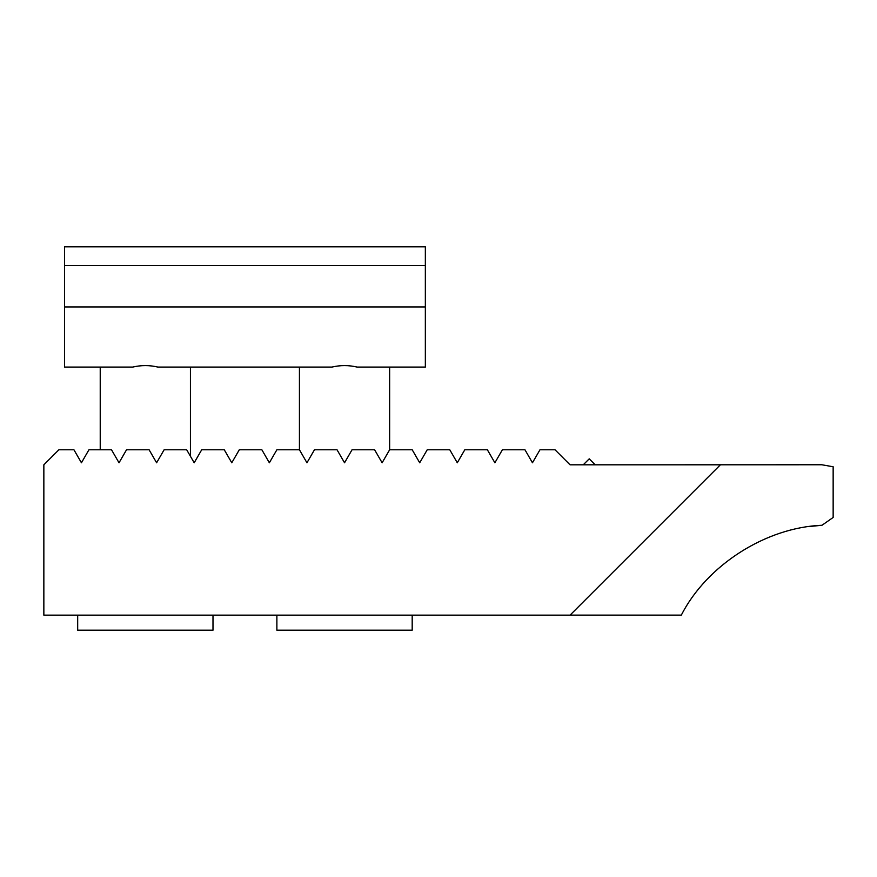 <?xml version="1.0" encoding="UTF-8"?>
<svg xmlns="http://www.w3.org/2000/svg" width="877" height="877" viewBox="0 0 877 877"><rect width="100%" height="100%" fill="white"/><g stroke="black" fill="none" stroke-linecap="round" stroke-linejoin="round"><path stroke-width="1.32" d="M126.529 449.78L149.101 449.78L156.61 462.782L164.12 449.78L186.68 449.78L194.19 462.782L201.699 449.78L224.271 449.78L231.78 462.782L239.289 449.78L261.861 449.78L269.36 462.782L276.869 449.78L299.441 449.78L306.95 462.782L314.459 449.78L337.031 449.78L344.54 462.782L352.039 449.78L374.611 449.78L382.12 462.782L389.629 449.78L412.201 449.78L419.71 462.782L427.22 449.78L449.78 449.78L457.29 462.782L464.799 449.78L487.371 449.78L494.88 462.782L502.389 449.78L524.961 449.78L532.46 462.782L539.969 449.78L555.02 449.78L570.05 464.81L720.39 464.81L570.05 615.15L43.85 615.15L43.85 464.81L58.88 449.78L73.931 449.78L81.44 462.782L88.939 449.78L111.511 449.78L119.02 462.782L126.529 449.78M650.866 464.81L821.87 464.766L833.15 466.761L833.15 517.452L821.99 525.268C765.906 527.417 706.851 565.128 681.308 615.117L570.094 615.117L720.434 464.766M348.925 455.185L352.039 449.78M261.861 449.78L269.36 462.782M224.271 449.78L231.78 462.782M190.43 367.09L190.43 456.27L194.19 462.782M681.9 614.032L681.308 615.117M810.6 526.386L821.99 525.268L810.6 526.386M595.198 464.81L589.223 458.835L595.198 464.81M425.345 306.95L425.345 367.09L357.202 367.09C348.761 365.095 340.32 365.095 331.868 367.09L158.003 367.09C149.561 365.095 141.12 365.095 132.668 367.09L64.525 367.09L64.525 246.81L425.345 246.81L425.345 306.95L64.525 306.95M425.345 265.61L64.525 265.61M412.19 615.15L412.19 630.19L276.88 630.19L276.88 615.15M212.99 615.15L212.99 630.19L77.68 630.19L77.68 615.15M583.26 464.81L589.223 458.835M389.64 367.09L389.64 449.78M299.43 367.09L299.43 449.78M100.23 367.09L100.23 449.78"/></g></svg>
